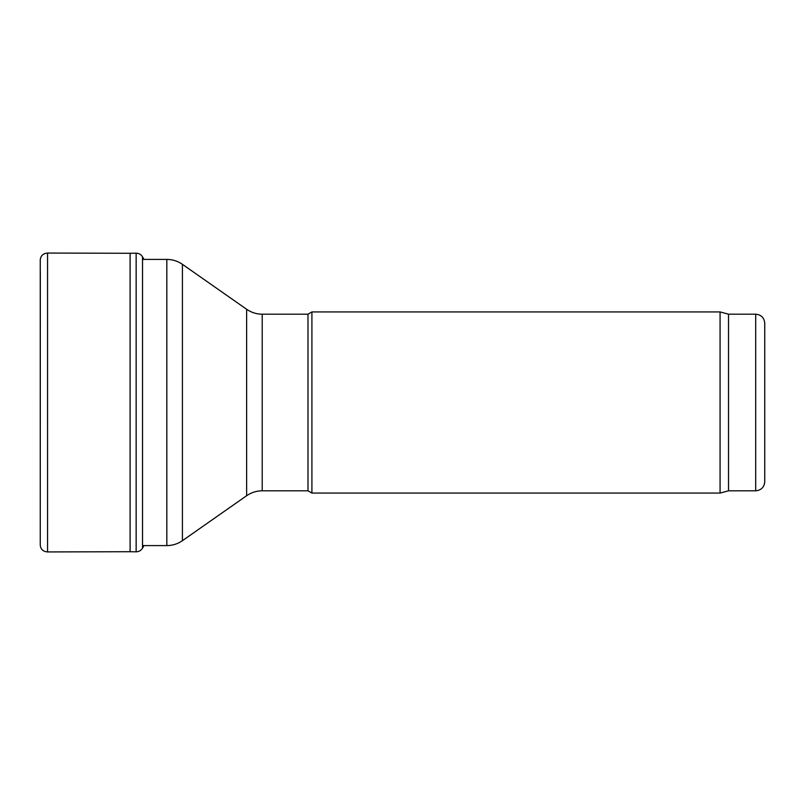 <?xml version="1.0" encoding="UTF-8"?>
<svg xmlns="http://www.w3.org/2000/svg" width="805" height="805" viewBox="0 0 805 805"><rect width="100%" height="100%" fill="white"/><g stroke="black" fill="none" stroke-linecap="round" stroke-linejoin="round"><path stroke-width="1.21" d="M262.219 490.809L262.219 314.192L307.993 314.192L307.993 490.809L262.219 490.809C256.513 490.849 251.321 492.479 246.632 495.719L182.413 540.678C177.724 543.918 172.532 545.559 166.826 545.599L142.525 545.599M307.993 490.809L311.907 493.073L311.907 311.927L307.993 314.192M755.694 490.809L755.694 314.192C761.198 314.735 764.217 317.754 764.75 323.258L764.75 481.742C764.217 487.246 761.198 490.265 755.694 490.809L728.525 490.809L720.073 493.073L311.907 493.073M720.073 493.073L720.073 311.927L311.907 311.927M728.525 490.809L728.525 314.192L720.073 311.927M40.31 271.416L40.25 545.086C40.693 549.292 43.128 551.576 47.555 551.938L47.555 253.062C43.128 253.424 40.693 255.708 40.25 259.914M40.25 259.955L40.25 545.045L40.25 259.955C40.632 255.769 43.068 253.464 47.555 253.062L130.098 253.283L130.098 551.717L47.555 551.938M130.098 253.283L136.146 253.193C138.933 253.253 141.056 254.471 142.525 256.865L143.964 259.401M166.826 545.599L166.826 259.401L142.525 259.401M182.413 540.678L182.413 264.322C177.724 261.082 172.532 259.441 166.826 259.401M246.632 495.719L246.632 309.281L182.413 264.322M136.146 253.193L136.146 551.807L130.098 551.717M142.525 256.865L142.525 548.135C141.056 550.519 138.933 551.747 136.146 551.807M246.632 309.281C251.321 312.521 256.513 314.151 262.219 314.192M755.694 314.192L728.525 314.192M143.964 545.599L142.525 548.135"/></g></svg>
